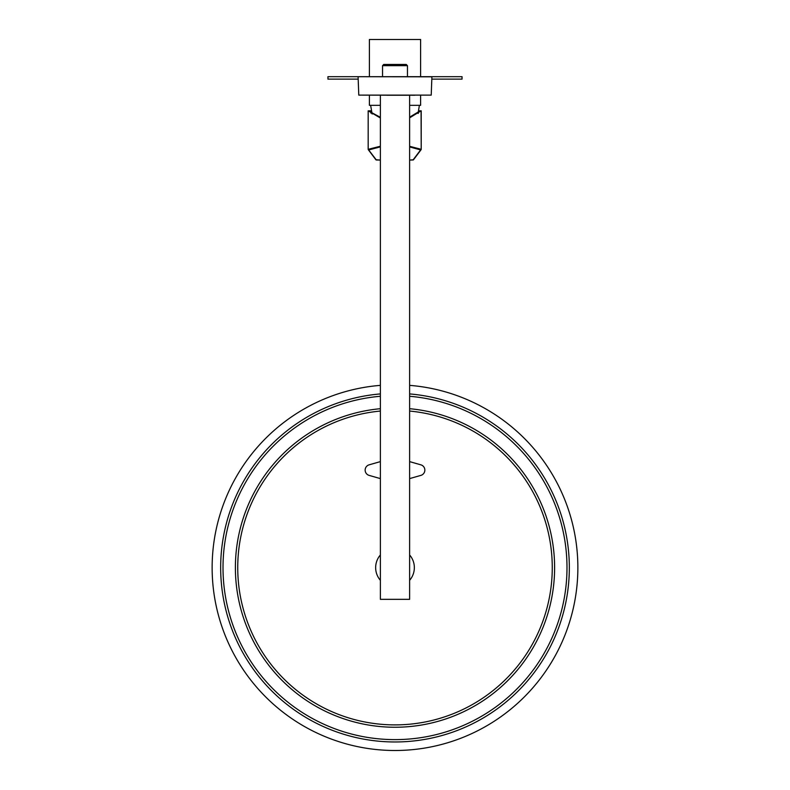 <?xml version="1.0" encoding="UTF-8"?>
<svg xmlns="http://www.w3.org/2000/svg" width="790" height="790" viewBox="0 0 790 790"><rect width="100%" height="100%" fill="white"/><g stroke="black" fill="none" stroke-linecap="round" stroke-linejoin="round"><path stroke-width="1.19" d="M380.375 105.327L369.394 105.327L369.394 95.234M420.576 39.5L369.394 39.5L369.394 76.679M420.576 105.327L409.625 105.327M358.186 79.119L327.949 79.119L327.949 76.679L462.051 76.679L462.051 79.119L431.814 79.119M418.433 113.138L418.414 112.417M409.625 117.848L421.07 110.817L418.838 110.817M420.181 110.817L409.625 117.147M370.964 113.138L371.162 110.817M380.375 146.871L368.792 149.922L368.18 149.32L368.18 110.817L380.375 117.996M409.625 146.298L421.208 149.32L421.07 110.817M368.298 149.685L375.882 159.748A0.612 0.602 143 0 0 376.366 159.985L368.18 149.32L380.375 146.239M380.375 117.305L368.318 110.817M371.014 110.817L369.207 110.817M421.169 149.537A0.612 0.602 -143 0 1 420.606 149.922L409.625 146.93M375.882 159.748L380.375 160.084L376.366 159.985M413.506 159.748L409.625 160.084L413.022 159.985A0.612 0.602 37 0 0 413.506 159.748L421.09 149.685A0.612 0.612 0 0 0 421.208 149.32L421.208 110.817M413.022 159.985L420.606 149.922A0.612 0.602 -0.5 0 0 421.208 149.32M409.625 385.362A182.865 182.865 0 0 1 577.717 574.952A182.865 182.865 0 0 1 395 750.5A182.865 182.865 0 0 1 212.283 574.952A182.865 182.865 0 0 1 380.375 385.362M409.625 554.965A19.355 19.355 0 0 1 409.625 580.304M380.375 580.304A19.355 19.355 0 0 1 380.375 554.965M409.625 478.602L420.892 475.382A5.49 5.49 0 0 0 420.892 464.836L409.625 461.617M380.375 461.617L369.108 464.836A5.49 5.49 0 0 0 369.108 475.382L380.375 478.602M383.752 64.454L406.248 64.454L407.462 65.669L382.538 65.669L383.752 64.454M409.625 95.234L409.625 599.333L380.375 599.333L380.375 95.234M407.462 76.679L407.462 65.669M382.538 76.679L382.538 65.669M414.77 95.234L358.779 95.116L431.222 95.116L431.903 76.818L358.216 76.699M431.419 76.679L358.581 76.679M386.784 95.234L410 95.234M418.354 112.605L418.344 113.217M371.053 113.217L371.014 111.025M380.375 396.274A171.983 171.983 0 0 0 223.165 574.952A171.983 171.983 0 0 0 395 739.618A171.983 171.983 0 0 0 566.835 574.952A171.983 171.983 0 0 0 409.625 396.274M409.625 393.924A174.333 174.333 0 0 1 569.175 574.952A174.333 174.333 0 0 1 395 741.968A174.333 174.333 0 0 1 220.825 574.952A174.333 174.333 0 0 1 380.375 393.924M380.375 411.057A157.259 157.259 0 0 0 237.909 574.962A157.259 157.259 0 0 0 395 724.894A157.259 157.259 0 0 0 552.092 574.962A157.259 157.259 0 0 0 409.625 411.057M409.625 408.697A159.61 159.61 0 0 1 554.442 574.962A159.61 159.61 0 0 1 395 727.244A159.61 159.61 0 0 1 235.558 574.962A159.61 159.61 0 0 1 380.375 408.697M420.606 105.327L420.606 95.234M420.606 76.679L420.606 39.5M418.068 113.434L419.381 105.327M372.159 114.037L370.619 105.327M358.779 95.116L358.097 76.818"/></g></svg>
